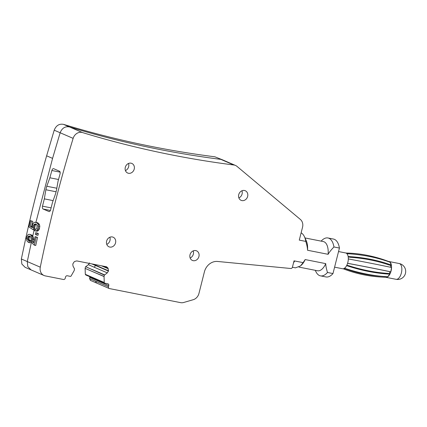 <?xml version="1.0" encoding="UTF-8"?>
<svg xmlns="http://www.w3.org/2000/svg" width="427" height="427" viewBox="0 0 427 427"><rect width="100%" height="100%" fill="white"/><g stroke="black" fill="none" stroke-linecap="round" stroke-linejoin="round"><path stroke-width="0.64" d="M338.547 251.546L345.678 252.955A8.044 3.976 101.2 0 1 348.064 261.367A8.044 3.976 101.2 0 1 342.812 268.775A8.044 3.976 101.2 0 1 342.561 268.743L334.592 267.169M347.028 253.702L346.905 253.681A161.716 115.263 -24.1 0 1 390.064 262.237L391.329 265.071L391.148 265.38L388.896 264.937A160.915 114.687 -24.1 0 0 350.167 257.284L348.202 256.894M345.955 253.03A161.716 134.831 -109.7 0 1 388.874 261.57L388.864 261.804M355.931 254.433A160.915 134.158 -109.7 0 1 361.834 255.186M348.138 256.531A161.716 115.263 -24.1 0 1 391.329 265.071M347.594 263.294A161.716 8.892 9.4 0 1 390.79 271.828L388.33 271.369A160.915 8.85 9.4 0 0 349.606 263.715L347.583 263.315M348.315 258.933A161.716 8.892 9.4 0 1 391.511 267.467L390.79 271.828M346.633 265.615A161.716 104.156 39.8 0 0 389.83 274.145L389.755 273.819L387.502 273.371A160.915 103.638 39.8 0 1 348.774 265.722L346.783 265.327M344.077 268.487L345.416 268.754L344.498 268.231A161.716 104.156 39.8 0 0 387.668 276.749L389.83 274.145M343.207 268.764A161.716 138.796 119.4 0 0 386.286 277.246L386.398 276.851L385.085 276.589M345.416 268.754A160.915 138.102 119.4 0 0 381.252 276.264M388.597 261.463A8.044 3.976 101.2 0 1 388.917 261.5A8.044 3.976 101.2 0 1 391.345 269.661A8.044 3.976 101.2 0 1 385.794 277.283A8.044 3.976 101.2 0 1 385.581 277.23M390.406 265.236A6.437 3.181 101.2 0 1 390.657 266.539A6.437 3.181 101.2 0 1 390.71 267.302M390.016 271.7A6.437 3.181 101.2 0 1 389.093 273.686M386.051 276.653L386.398 276.851M21.35 258.992L21.852 264.041L25.118 267.329L31.054 269.896L27.787 266.608L27.285 261.559L21.35 258.992L25.748 238.341C31.86 210.666 38.825 183.156 46.628 155.812L54.213 130.187C56.108 125.522 59.204 123.584 63.516 124.358C112.856 139.405 163.322 150.219 214.909 156.81L222.488 159.826L214.909 156.81M89.889 276.749L89.553 278.569L90.535 280.395M85.315 274.315L85.72 274.945L91.768 277.55L91.255 276.883L85.315 274.315L85.122 268.38L85.475 266.923L88.362 264.697L89.553 262.915M321.083 241.122L321.985 240.273A19.311 9.538 101.2 0 1 327.963 237.972L333.45 239.056A19.311 9.538 101.2 0 1 339.428 248.055L332.975 273.563L327.482 272.479C326.329 268.684 325.753 265.733 325.758 263.635L305.172 259.568L303.106 262.632L294.038 260.844L292.426 267.206A1.607 1.393 -66.6 0 1 290.782 268.503L217.573 261.463A12.885 11.139 -66.6 0 0 204.405 271.866L198.945 293.461A8.044 6.955 -66.6 0 1 193.196 299.717L183.695 302.487A8.044 6.955 -66.6 0 1 180.61 302.642L109.456 288.577A1.607 1.393 -66.6 0 1 108.479 286.752L108.773 285.588A1.607 1.393 -66.6 0 0 107.796 283.763L104.759 283.165A0.806 0.694 -66.6 0 1 104.241 282.498L104.049 276.563L104.401 275.105L107.289 272.88L108.549 270.825L107.866 267.894L106.366 266.763L76.785 260.918L74.885 261.383L74.047 261.991L72.787 264.046L73.006 266.106L74.517 268.914L74.207 270.542L71.128 275.954A0.806 0.694 -66.6 0 1 70.338 276.365L67.301 275.762A1.607 1.393 -66.6 0 0 65.539 277.043L65.24 278.212A1.607 1.393 -66.6 0 1 63.479 279.493L45.267 275.895A8.044 6.955 -66.6 0 1 44.04 275.511A8.044 6.955 -66.6 0 1 40.277 267.179A1226.958 1060.791 -66.6 0 1 73.14 138.369A8.044 6.955 -66.6 0 1 82.438 132.546L63.516 124.358M30.579 241.266L29.207 240.993A1228.634 1062.243 113.4 0 0 28.865 242.547L30.242 242.819L30.579 241.266L29.671 240.705L28.919 239.056L27.541 238.784L27.622 237.754L28.438 236.222L29.676 236.067L30.632 236.969L32.303 243.326L34.373 245.205A1228.634 1062.243 -66.6 0 1 36.172 237.102L35.099 236.643A1228.634 1062.243 -66.6 0 0 33.674 243.038L32.826 241.645L31.475 235.763L30.05 234.455L32.233 235.266L30.856 234.994M34.064 241.276L33.29 237.102L32.233 235.266M32.329 227.009L31.598 226.518L32.799 221.357L30.408 220.642A1228.634 1062.243 -66.6 0 0 28.945 226.929L33.306 229.843L34.678 230.116A1226.958 1060.791 -66.6 0 1 34.993 228.755L34.635 227.516L33.263 227.244L33.733 224.869L35.041 223.956L35.879 224.111L37.101 225.445L36.887 228.44L35.873 229.326L35.206 229.315A1228.634 1062.243 -66.6 0 0 34.849 230.879L35.964 230.954L36.941 230.441L38.27 227.97L38.142 224.57L37.379 223.284L36.204 222.44L37.576 222.713L38.75 223.556L37.379 223.284M82.438 132.546A1206.846 1043.401 -66.6 0 0 233.836 164.993A8.044 6.955 -66.6 0 1 235.48 165.441A8.044 6.955 -66.6 0 1 236.969 166.359L300.357 219.425A8.044 6.955 -66.6 0 1 302.54 227.244L299.279 240.118L305.801 241.41C306.954 245.205 307.531 248.151 307.525 250.249L328.117 254.316C329.126 252.421 331.064 249.971 333.941 246.966L339.428 248.055M106.787 266.896L106.366 266.763M114.345 238.004A5.231 4.521 -66.6 0 1 114.858 244.538A5.231 4.521 -66.6 0 1 109.008 246.811A5.231 4.521 -66.6 0 1 107.823 246.016A5.231 4.521 -66.6 0 1 107.31 239.483A5.231 4.521 -66.6 0 1 113.16 237.209A5.231 4.521 -66.6 0 1 114.345 238.004M133.016 164.219A5.231 4.521 -66.6 0 1 133.528 170.752A5.231 4.521 -66.6 0 1 127.678 173.031A5.231 4.521 -66.6 0 1 126.493 172.236A5.231 4.521 -66.6 0 1 125.981 165.703A5.231 4.521 -66.6 0 1 131.831 163.429A5.231 4.521 -66.6 0 1 133.016 164.219M191.211 259.643A5.231 4.521 -66.6 0 1 190.698 253.11A5.231 4.521 -66.6 0 1 196.548 250.836A5.231 4.521 -66.6 0 1 197.728 251.626A5.231 4.521 -66.6 0 1 198.245 258.159A5.231 4.521 -66.6 0 1 192.396 260.433A5.231 4.521 -66.6 0 1 191.211 259.643M239.926 199.542A5.231 4.521 -66.6 0 1 239.414 193.009A5.231 4.521 -66.6 0 1 245.263 190.736A5.231 4.521 -66.6 0 1 246.443 191.531A5.231 4.521 -66.6 0 1 246.961 198.064A5.231 4.521 -66.6 0 1 241.111 200.338A5.231 4.521 -66.6 0 1 239.926 199.542M29.153 239.958L27.782 239.686L27.541 238.784M29.671 240.705L28.294 240.433L27.782 239.686M30.482 241.223L28.294 240.433M30.05 234.455L28.94 234.295L27.942 234.722L26.602 237.241L26.762 240.46L27.536 241.671L28.865 242.547M34.849 230.879L37.336 231.226L39.097 229.705L39.818 226.427L39.519 224.842L38.75 223.556M34.635 227.516L35.105 225.141L36.412 224.228M34.373 245.205L35.745 245.477A1226.958 1060.791 -66.6 0 1 37.544 237.375L35.099 236.643M38.393 233.58L37.037 232.993L35.665 232.72L37.021 233.307A1228.634 1062.243 113.4 0 0 36.631 235.01L38.008 235.282A1226.958 1060.791 -66.6 0 1 38.393 233.58L37.021 233.307M49.089 211.595L43.031 208.99C42.39 208.557 42.209 207.618 42.497 206.172A1226.958 1060.791 -66.6 0 1 44.333 198.87L53.129 200.605M49.217 211.605L48.966 211.557C49.676 211.707 50.242 211.093 50.658 209.705A1226.958 1060.791 -66.6 0 1 52.494 202.398L55.51 193.917A1226.958 1060.791 -66.6 0 1 56.428 190.426L58.035 181.315A1226.958 1060.791 -66.6 0 1 60.026 174.045C60.351 172.604 60.196 171.675 59.556 171.243L53.621 168.676C52.905 168.521 52.318 169.135 51.864 170.512A1226.958 1060.791 -66.6 0 0 49.868 177.787L46.778 186.252A1226.958 1060.791 -66.6 0 0 45.86 189.748L44.333 198.87M28.919 239.056L29.324 237.102L30.402 236.243M32.799 221.357L30.408 220.642M31.598 226.518L30.221 226.246A1228.634 1062.243 113.4 0 1 31.427 221.085M36.204 222.44L34.966 222.221L33.882 222.648L33.002 223.652L32.409 225.21L32.441 227.73L30.221 226.246M32.847 236.035L31.475 235.763M301.115 232.87A19.311 9.538 101.2 0 1 304.478 236.814A19.311 9.538 101.2 0 1 305.801 241.41M307.525 250.249A14.886 7.35 -78.8 0 0 306.324 240.892L304.478 236.814M304.985 237.94L323.33 241.565A14.886 7.35 101.2 0 1 324.077 241.799A14.886 7.35 101.2 0 1 328.117 254.316M327.963 237.972A19.311 9.538 101.2 0 1 333.941 246.966M332.975 273.563A19.311 9.538 101.2 0 1 325.966 276.942L320.474 275.858A19.311 9.538 101.2 0 1 315.82 271.455L315.307 270.328M327.482 272.479A19.311 9.538 101.2 0 1 320.474 275.858M325.758 263.635A14.886 7.35 101.2 0 1 317.56 270.771L298.985 267.099M305.172 259.568A14.886 7.35 101.2 0 1 301.574 264.927L300.517 265.925M303.106 262.632L300.512 265.925L295.431 267.852M193.228 250.868A5.231 4.521 -66.6 0 1 190.148 257.988M28.993 238.026L27.622 237.754M37.544 237.375L36.172 237.102M33.776 242.573L33.189 242.456M33.936 241.863L32.826 241.645M33.722 239.622L32.351 239.355M33.573 238.458L32.201 238.186M33.29 237.102L31.918 236.83M34.993 228.755L33.621 228.482A1228.634 1062.243 113.4 0 0 33.306 229.843M33.621 228.482L33.263 227.244M35.105 225.141L33.733 224.869M35.681 224.49L34.309 224.218M35.895 224.127L35.041 223.956M37.336 231.226L35.964 230.954M38.318 230.713L36.941 230.441M39.097 229.705L37.725 229.432M39.642 228.242L38.27 227.97M39.818 226.427L38.441 226.155M39.519 224.842L38.142 224.57M35.665 232.72A1228.634 1062.243 -66.6 0 0 35.276 234.423L36.631 235.01M49.868 177.787L58.531 179.5M46.778 186.252L56.807 188.232M45.86 189.748L56.07 191.766M29.719 236.11L29.025 235.976M29.815 236.494L28.438 236.222M29.324 237.102L27.947 236.83M34.715 226.166L33.343 225.894M106.761 244.367A5.231 4.521 113.4 0 0 109.84 237.247M125.431 170.587A5.231 4.521 113.4 0 0 128.511 163.466M238.864 197.893A5.231 4.521 113.4 0 0 241.944 190.773M385.794 277.283L396.091 279.317A8.044 3.976 -78.8 0 0 400.312 275.911A8.044 3.976 -78.8 0 0 401.78 267.862A8.044 3.976 -78.8 0 0 399.213 263.534L388.917 261.5M31.534 240.844L29.111 239.798M31.683 240.908L27.285 261.559L40.277 267.179M26.479 238.661L25.748 238.341M34.192 229.785L32.788 235.96M233.836 164.993L220.85 159.378C169.257 152.786 118.791 141.972 69.452 126.931C65.144 126.152 62.043 128.089 60.148 132.754L52.569 158.38L46.628 155.812M52.569 158.38L35.836 222.691M73.14 138.369L54.213 130.187M96.47 282.962L95.493 281.137L89.553 278.569M109.211 288.503L90.289 280.32M95.824 279.317L95.787 279.973L89.846 277.406M95.493 281.137L108.479 286.752M95.787 279.973L108.773 285.588M104.636 283.128L91.656 277.513M104.049 276.563L85.122 268.38M104.241 282.498L91.255 276.883M104.065 276.44L91.063 270.948M104.401 275.105L85.646 266.667M107.289 272.88L88.362 264.697M104.572 274.855L91.581 269.234M108.479 271.097L91.81 263.886M95.488 265.482L94.298 267.265M108.549 270.825L93.097 264.142M95.648 264.644L95.557 265.21M108.33 268.764L101.471 265.797M107.866 267.894L104.305 266.357M34.678 227.666A1226.958 1060.791 -66.6 0 1 35.324 224.896M293.579 262.653A16.333 8.065 -78.8 0 0 294.726 260.977M43.031 208.99L50.407 210.447M60.132 172.145L51.864 170.512M42.497 206.172L51.117 207.88M396.091 279.317A8.044 8.044 0 0 0 405.65 270.563A8.044 8.044 0 0 0 399.213 263.534M44.04 275.511L31.048 269.896M235.48 165.441L222.494 159.826M292.415 267.254L295.468 267.857"/></g></svg>

